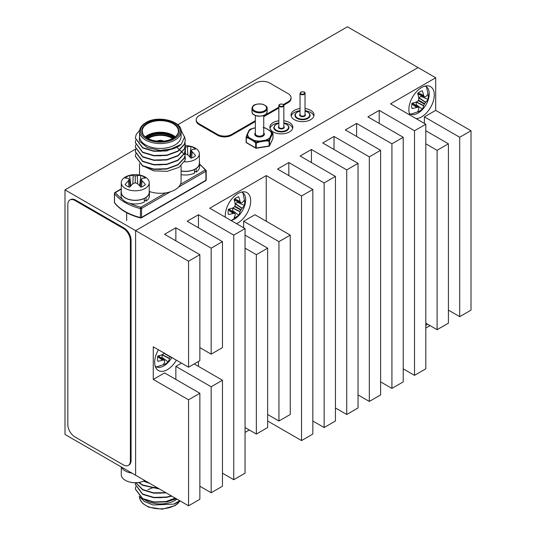 <?xml version="1.0" encoding="UTF-8"?>
<svg xmlns="http://www.w3.org/2000/svg" width="536" height="536" viewBox="0 0 536 536"><rect width="100%" height="100%" fill="white"/><g stroke="black" fill="none" stroke-linecap="round" stroke-linejoin="round"><path stroke-width="0.8" d="M471.003 130.757L459.707 137.276L459.707 316.649L471.003 310.13L471.003 130.757L435.701 110.369L435.701 77.76L418.047 67.563L135.608 230.627L135.608 475.231L64.997 434.462L64.997 189.865L135.608 230.627L135.608 475.231L188.565 505.803L199.861 499.284L199.861 393.29L164.559 372.909L153.263 379.428L153.263 346.819L188.565 367.2L199.861 360.674L199.861 254.68L188.565 261.206L188.565 367.2M188.565 261.206L135.608 230.627L418.047 67.563L347.435 26.8L177.744 124.767M300.033 108.547A11.484 6.633 0 0 0 291.041 115.019A11.484 6.633 0 0 0 294.405 119.709A11.484 6.633 0 0 0 306.92 121.143A11.484 6.633 0 0 0 314.009 115.019A11.484 6.633 0 0 0 305.024 108.547M278.847 120.774A11.484 6.633 0 0 0 269.863 127.246A11.484 6.633 0 0 0 273.226 131.936A11.484 6.633 0 0 0 285.742 133.37A11.484 6.633 0 0 0 292.83 127.246A11.484 6.633 0 0 0 283.839 120.774M135.628 149.082L64.997 189.865M313.862 116.078A11.484 6.633 0 0 0 305.024 110.664M300.033 110.664A11.484 6.633 0 0 0 291.195 116.078M292.683 128.305A11.484 6.633 0 0 0 283.839 122.898M278.847 122.898A11.484 6.633 0 0 0 270.01 128.305M74.886 200.464A9.983 5.762 -120 0 0 69.888 199.968A9.983 5.762 -120 0 0 67.824 204.538L67.824 424.68A9.983 5.762 -120 0 0 74.886 436.914L123.32 464.873A9.983 5.762 -120 0 0 128.312 465.369A9.983 5.762 -120 0 0 130.382 460.799L130.382 240.657A9.983 5.762 -120 0 0 123.32 228.43L74.886 200.464L75.589 200.055A9.983 5.762 -120 0 0 70.598 199.56L69.888 199.968M128.312 465.369L129.022 464.96A9.983 5.762 -120 0 0 131.086 460.391L131.086 240.249A9.983 5.762 -120 0 0 124.024 228.021L75.589 200.055M283.336 104.574L288.127 101.806A9.983 5.762 -0 0 0 291.048 97.733A9.983 5.762 -0 0 0 288.127 93.659L269.762 83.06A9.983 5.762 -0 0 0 255.645 83.06L199.157 115.669A9.983 5.762 -0 0 0 196.23 119.749A9.983 5.762 -0 0 0 199.157 123.823L217.516 134.422A9.983 5.762 -0 0 0 231.639 134.422L255.357 120.727M283.758 105.143L288.127 102.624A9.983 5.762 -0 0 0 291.048 98.55L291.048 97.733M263.745 115.883L278.847 107.166M196.23 119.749L196.23 120.56A9.983 5.762 -0 0 0 199.157 124.64L217.516 135.239A9.983 5.762 -0 0 0 231.639 135.239L255.357 121.545M263.745 116.701L278.847 107.977M416.097 118.624A17.976 10.378 120 0 0 431.956 104.701A17.976 10.378 120 0 0 430.562 86.651A17.976 10.378 120 0 0 421.577 87.542A17.976 10.378 120 0 0 410.107 115.166M425.812 325.593A17.976 10.378 120 0 0 427.286 324.019M435.701 110.369L424.398 116.895L424.398 123.414M435.701 77.76L390.51 103.85L425.812 124.231L414.516 130.751L379.213 110.369L379.213 123.414M425.812 328.065L430.053 325.62M379.213 110.369L367.91 116.895L403.219 137.276L391.923 143.795L356.614 123.414L356.614 136.459M356.614 123.414L345.318 129.94L380.62 150.321L369.324 156.847L334.022 136.459L334.022 149.504M334.022 136.459L322.726 142.985L358.028 163.366L346.732 169.892L311.423 149.504L311.423 162.549M311.423 149.504L300.127 156.03L335.435 176.411L324.133 182.937L288.83 162.549L288.83 175.594M288.83 162.549L277.534 169.075L312.836 189.456L301.54 195.982L266.238 175.594L266.238 221.254M290.244 235.116L278.948 241.636L278.948 421.015L290.244 414.489L290.244 235.116L254.935 214.735L243.639 221.254L243.639 227.78M236.49 223.646A17.976 10.378 120 0 0 249.428 208.015A17.976 10.378 120 0 0 246.975 192.645A17.976 10.378 120 0 0 237.991 193.536A17.976 10.378 120 0 0 225.368 217.227M245.053 428.324A17.976 10.378 120 0 0 245.455 427.768M266.238 175.594L209.75 208.209L245.053 228.591L233.756 235.116L198.447 214.735L198.447 227.78M245.053 432.425L249.287 429.979M158.395 349.78A17.976 10.378 120 0 0 158.395 370.537A17.976 10.378 120 0 0 176.371 360.159M198.447 361.492L198.447 366.383M198.447 214.735L187.151 221.254L222.46 241.636L211.157 248.161L175.855 227.78L175.855 240.825M175.855 227.78L164.559 234.299L199.861 254.68M181.503 363.12L175.855 366.383L175.855 379.428M199.861 393.29L188.565 399.809L188.565 505.803M188.565 399.809L153.263 379.428M414.516 130.751L414.516 375.354L425.812 368.828L425.812 124.231M414.516 375.354L403.219 368.828M391.923 143.795L391.923 388.399L403.219 381.873L403.219 137.276M391.923 388.399L380.62 381.873M369.324 156.847L369.324 401.444L380.62 394.925L380.62 150.321M369.324 401.444L358.028 394.925M346.732 169.892L346.732 414.489L358.028 407.97L358.028 163.366M346.732 414.489L335.435 407.97M324.133 182.937L324.133 427.534L335.435 421.015L335.435 176.411M324.133 427.534L312.836 421.015M301.54 195.982L301.54 440.579L312.836 434.06L312.836 189.456M301.54 440.579L267.645 421.015M233.756 235.116L233.756 479.713L245.053 473.194L245.053 228.591M233.756 479.713L222.46 473.194M222.46 380.245L211.157 386.764L211.157 492.758L222.46 486.239L222.46 380.245L194.213 363.937M211.157 492.758L199.861 486.239M278.948 421.015L267.645 414.489M278.948 241.636L243.639 221.254M267.645 248.161L256.349 254.68L256.349 434.06L267.645 427.534L267.645 248.161L245.053 235.116M256.349 434.06L245.053 427.534M256.349 254.68L245.053 248.161M211.157 248.161L211.157 354.155L199.861 347.63M211.157 354.155L222.46 347.63L222.46 241.636M211.157 386.764L175.855 366.383M448.411 143.802L437.108 150.321L437.108 329.694L448.411 323.175L448.411 143.802L425.812 130.757M437.108 329.694L425.812 323.175M437.108 150.321L425.812 143.802M459.707 316.649L448.411 310.13M459.707 137.276L424.398 116.895M139.548 133.209L139.407 141.162L147.373 147.641L160.298 150.415L173.744 148.613A24.964 14.412 -0 0 0 181.369 144.211L184.538 137.082L180.934 130.02M139.548 136.459A20.77 11.993 -0 0 0 160.318 148.452A20.77 11.993 -0 0 0 181.088 136.459L181.088 131.568A20.77 11.993 180 0 1 160.318 143.561A20.77 11.993 180 0 1 139.548 131.568L139.548 136.459M143.065 165.946L153.698 170.863L167.292 171.326L179.031 167.312L185.094 160.251A24.964 14.412 -0 0 0 185.282 158.475A24.964 14.412 -0 0 0 184.98 156.224M149.383 191.499A20.77 11.993 -0 0 0 165.671 192.893A20.77 11.993 -0 0 0 180.391 184.391A20.77 11.993 -0 0 0 181.088 181.302L181.088 165.838M173.744 148.613L166.783 150.596L153.859 150.971L142.67 147.621L135.353 138.007L136.204 134.456L139.648 130.335M184.498 136.492L185.282 140.264L184.431 144.177L177.972 151.018L166.783 155.125L153.859 155.5L142.67 152.15L135.353 142.529L135.702 140.264M185 142.529L185.282 144.794L184.431 148.707L177.972 155.547L166.783 159.654L153.859 160.036L142.67 156.68L135.353 147.065L135.702 144.794M185 147.058L185.282 149.33L184.431 153.236L177.972 160.076L166.783 164.184L153.859 164.565L142.67 161.209L135.353 151.594L135.702 149.323M185 151.588L185.282 153.852L184.431 157.772L177.972 164.606L166.783 168.713L153.859 169.095L142.67 165.738L135.353 156.117L135.702 153.852M185 156.117L185.094 160.251M181.369 144.211L166.783 150.924L153.859 151.299L142.67 147.949L135.36 138.167M185.282 140.432L184.431 144.506L177.972 151.346L166.783 155.453L153.859 155.829L142.67 152.479L135.36 142.697M185.282 144.961L184.431 149.035L177.972 155.876L166.783 159.983L153.859 160.358L142.67 157.008L135.36 147.226M185.282 149.49L184.431 153.564L177.972 160.405L166.783 164.512L153.859 164.887L142.67 161.537L135.353 151.916L135.755 149.484M185.282 154.02L184.431 158.093L177.972 164.934L166.783 169.041L153.859 169.416L142.67 166.066L135.36 156.284M176.813 147.279L184.036 153.973M161.155 151.239L156.927 151.239M161.155 155.768L156.927 155.768M161.155 160.298L156.927 160.298M161.155 164.827L156.927 164.827M161.155 169.356L156.927 169.356M185.248 145.645A22.137 22.137 0 0 1 192.324 146.764A13.983 8.074 180 0 1 199.365 153.772A13.983 8.074 180 0 1 195.272 159.48A13.983 8.074 180 0 1 184.444 161.825M181.088 170.924A13.983 8.074 0 0 0 195.272 168.954A13.983 8.074 0 0 0 199.365 163.246L199.365 153.772M185.047 146.877A21.829 17.507 39.6 0 1 185.389 146.924A21.829 17.507 -39.6 0 1 187.386 146.737A22.083 13.815 -64.5 0 1 191.004 146.529A11.604 6.7 180 0 1 195.54 149.149A22.083 11.591 124.2 0 0 192.183 149.504A21.829 5.695 107.6 0 0 191.386 150.388A21.829 7.893 80.8 0 1 192.183 151.815A22.083 13.815 64.5 0 1 195.54 155.634A11.604 6.7 180 0 1 191.004 158.254A22.083 11.591 -124.2 0 0 187.386 154.582A21.829 15.31 -147.7 0 0 185.389 153.852A21.829 15.31 147.7 0 0 183.386 154.582M190.602 157.189A8.71 5.025 0 0 0 189.751 156.86L191.004 146.529M190.535 157.725L191.386 150.388M191.64 158.033L192.183 151.815M185.389 153.852L185.389 146.924M187.861 155.011L187.386 146.737M196.096 168.431L196.25 172.096A14.177 8.187 0 0 0 199.566 166.83L199.566 163.246A14.177 8.187 0 0 0 199.365 161.872M181.088 174.636A14.177 8.187 0 0 0 194.501 173.101L194.374 169.43M196.25 168.505A14.177 8.187 0 0 0 199.566 163.246M181.088 171.044A14.177 8.187 0 0 0 194.501 169.517M194.501 171.245L196.25 172.096M145.142 188.424A13.983 8.074 180 0 1 129.906 190.173A13.983 8.074 180 0 1 121.277 182.716A13.983 8.074 180 0 1 128.318 175.708A22.137 22.137 0 0 1 142.187 175.708A13.983 8.074 180 0 1 149.236 182.716A13.983 8.074 180 0 1 145.142 188.424M121.277 182.716L121.277 192.19A13.983 8.074 0 0 0 125.37 197.898A13.983 8.074 0 0 0 145.142 197.898A13.983 8.074 0 0 0 149.236 192.19L149.236 182.716M142.053 180.759A22.083 13.815 64.5 0 1 145.403 184.578A11.604 6.7 180 0 1 140.868 187.198A22.083 11.591 -124.2 0 0 137.256 183.526A21.829 15.31 -147.7 0 0 135.253 182.796A21.829 15.31 147.7 0 0 133.256 183.526A22.083 11.591 124.2 0 0 129.638 187.198A11.604 6.7 180 0 1 125.102 184.578A22.083 13.815 -64.5 0 1 128.459 180.759A21.829 7.893 -80.8 0 1 129.25 179.332A21.829 5.695 -107.6 0 0 128.459 178.448A22.083 11.591 -124.2 0 0 125.102 178.093A11.604 6.7 180 0 1 129.638 175.473A22.083 13.815 64.5 0 1 133.256 175.681A21.829 17.507 39.6 0 1 135.253 175.868A21.829 17.507 -39.6 0 1 137.256 175.681A22.083 13.815 -64.5 0 1 140.868 175.473A11.604 6.7 180 0 1 145.403 178.093A22.083 11.591 124.2 0 0 142.053 178.448A21.829 5.695 107.6 0 0 141.256 179.332A21.829 7.893 80.8 0 1 142.053 180.759L141.504 186.977M140.466 186.133A8.71 5.025 0 0 0 139.615 185.804M130.891 185.804A8.71 5.025 0 0 0 130.04 186.133M139.601 185.804L140.868 175.473M140.405 186.669L141.256 179.332M130.911 185.804L129.638 175.473M132.774 183.955L133.256 175.681M135.253 182.796L135.253 175.868M137.732 183.955L137.256 175.681M129.002 186.977L128.459 180.759M130.101 186.669L129.25 179.332M145.966 197.375L146.114 201.04A14.177 8.187 0 0 0 149.437 195.774L149.437 192.19A14.177 8.187 0 0 0 149.236 190.816M121.277 190.816A14.177 8.187 0 0 0 121.076 192.19L121.076 195.774A14.177 8.187 0 0 0 129.263 203.198A14.177 8.187 0 0 0 144.372 202.045L144.238 198.374M146.114 197.449A14.177 8.187 0 0 0 149.437 192.19M121.076 192.19A14.177 8.187 0 0 0 129.263 199.606A14.177 8.187 0 0 0 144.372 198.461M144.372 200.189L146.114 201.04M179.962 500.838A24.964 14.412 180 0 1 173.744 504.101L153.122 504.992L144.351 501.549L139.186 496.209M176.974 499.11A20.77 11.993 180 0 1 143.581 499.043M147.346 482.011L144.532 480.678M135.36 489.12L142.67 498.902L153.859 502.259L166.783 501.877L176.297 498.721M135.36 484.591L142.67 494.373L153.859 497.73L166.783 497.348L171.748 496.095M135.789 482.755L142.67 489.844L153.571 493.16L166.234 492.912M138.677 482.494L142.67 485.315L159.42 488.979M143.434 481.181L149.772 483.412M173.744 504.101L179.774 500.731M135.702 486.688L135.353 488.959L142.67 498.574L153.859 501.93L166.783 501.555L175.996 498.547M135.541 482.755L135.353 484.43L142.67 494.045L153.859 497.401L166.783 497.019L171.386 495.887M135.903 482.748L142.67 489.515L153.336 492.805L165.798 492.658M138.978 482.44L142.67 484.986L158.857 488.658M143.789 481.027L148.774 482.829M156.927 502.192L165.698 501.642L175.158 498.065M156.927 497.663L161.155 497.663M156.927 493.133L161.155 493.133M156.927 488.604L158.877 488.665M131.957 473.127A14.177 8.187 180 0 1 121.464 467.064M121.277 466.957L121.277 474.635A13.983 8.074 0 0 0 128.318 481.643A13.983 8.074 0 0 0 142.194 481.643A13.983 8.074 0 0 0 144.794 480.537M249.93 129.35A0.596 0.596 0 0 0 249.689 129.531A0.596 0.549 -141.2 0 1 249.944 129.357L249.006 130.677A12.248 7.069 180 0 1 253.32 128.184L249.944 129.357L253.474 128.272A11.946 6.894 0 0 0 249.26 130.697L247.605 134.275A0.596 0.489 179 0 0 247.304 134.342L246.426 136.935L248.885 137.745A0.596 0.395 111.7 0 0 248.717 138.328L246.292 137.558L246.292 142.469L255.685 147.896L255.685 142.985A0.596 0.348 0 0 0 256.262 143.072L256.034 142.482L255.685 142.985L253.253 140.948L253.535 140.432L256.034 142.482L259.424 141.343L259.585 141.926L256.262 143.072L256.262 147.983L269.099 146L269.099 141.089L265.782 140.968L265.776 140.358L269.159 140.452L270.09 137.866A0.596 0.415 20.7 0 1 270.412 138.295L269.521 140.841L269.521 145.752L272.965 138.342L272.965 133.431L272.074 134.717A0.596 0.523 -149 0 0 271.792 134.201L272.677 132.874L270.372 130.918M246.138 137.223A0.596 0.348 0 0 0 246.292 137.558A0.596 0.429 103.7 0 1 246.426 136.935A0.596 0.355 -161.9 0 0 246.138 137.223L247.022 134.677A0.596 0.415 20.7 0 1 247.304 134.342A12.248 7.069 180 0 0 248.885 137.745A0.596 0.429 135.7 0 1 249.146 137.598A0.596 0.348 120 0 0 248.717 138.328L253.253 140.948A0.596 0.348 120 0 1 253.682 140.218L253.535 140.432A12.248 7.069 180 0 0 259.424 141.343L259.585 141.926L265.782 140.968L265.776 140.358A12.248 7.069 180 0 0 270.09 137.866A0.596 0.422 -134.3 0 0 269.836 137.719A11.946 6.894 0 0 1 265.628 140.144L259.431 141.102A11.946 6.894 0 0 1 253.682 140.218L249.146 137.598A11.946 6.894 0 0 1 247.605 134.275A0.596 0.476 -155.1 0 0 247.049 134.536M265.682 128.151A0.596 0.395 111.7 0 0 265.568 128.117L263.745 127.501M249.689 129.531L248.751 130.878A0.596 0.596 0 0 0 248.717 130.938A0.596 0.476 -155.1 0 1 249.26 130.697A0.596 0.422 -134.3 0 0 249.006 130.677A0.596 0.523 -149 0 0 248.731 130.911M253.354 128.191L255.357 127.977M248.684 131.099A0.596 0.476 -155.1 0 1 248.717 130.938L247.063 134.516A0.596 0.596 0 0 0 247.042 134.556L246.145 137.129A0.596 0.596 0 0 0 246.118 137.316L246.118 142.228A0.596 0.348 180 0 0 246.292 142.469A0.596 0.348 120 0 0 246.413 142.744A0.596 0.596 0 0 1 246.118 142.228A0.596 0.348 180 0 1 246.138 142.134L246.138 137.404M263.745 127.628A12.248 7.069 180 0 1 265.568 128.117L269.956 130.817A0.596 0.348 120 0 1 270.251 130.791L265.715 128.171A0.596 0.348 120 0 0 265.421 128.198A11.946 6.894 0 0 0 263.745 127.749M255.685 147.896A0.596 0.348 120 0 0 256.108 148.144L256.262 147.983A0.596 0.348 0 0 1 255.685 147.896M270.285 130.811A0.596 0.348 120 0 0 270.251 130.791A0.596 0.596 0 0 1 270.318 130.831L272.677 132.874A0.596 0.549 -141.2 0 1 272.965 133.431A0.596 0.348 0 0 0 272.931 133.203M272.824 133.008L272.791 132.901A0.596 0.596 0 0 1 272.985 133.343L272.985 138.255A0.596 0.348 0 0 0 272.965 138.167M269.085 146.161A0.596 0.476 -155.1 0 0 269.521 145.752A0.596 0.348 0 0 1 269.099 146L268.945 146.154M270.218 130.797A0.596 0.429 135.7 0 0 269.956 130.817A11.946 6.894 0 0 1 271.497 134.141L269.836 137.719A0.596 0.476 -155.1 0 1 270.412 138.295L272.074 134.717A0.596 0.476 -155.1 0 0 271.497 134.141A0.596 0.489 179 0 1 271.792 134.201A12.248 7.069 180 0 0 270.218 130.797M269.159 140.452A0.596 0.355 18.1 0 1 269.521 140.841A0.596 0.348 0 0 1 269.099 141.089L269.159 140.452M170.461 356.44L170.2 356.902A25.018 20.06 80.4 0 1 169.55 358.37L169.47 358.591A25.219 15.772 55.5 0 1 168.063 361.901A11.712 6.76 -60 0 1 163.473 364.547A25.219 13.232 -115.8 0 0 164.653 361.365L164.653 361.197A25.018 6.526 -132.4 0 0 164.344 360.279L164.076 360.125A25.018 9.045 -159.2 0 1 162.79 360.125L162.562 360.159A25.219 15.772 -175.5 0 1 157.812 361.277A11.712 6.76 -60 0 1 157.812 355.984A25.219 13.232 -4.2 0 0 162.562 354.604L162.79 354.47A25.018 17.541 -27.7 0 0 164.076 353.371L164.344 352.909M164.344 360.279L158.334 355.864M155.587 367.247L167.031 363.502A15.832 9.139 -60 0 1 155.172 366.108M161.316 357.981A9.614 5.554 120 0 0 162.053 357.371L162.093 354.618M162.053 357.371L168.063 361.901M234.956 213.522L234.688 213.368A25.018 9.045 -159.2 0 1 233.401 213.362L233.173 213.402A25.219 15.772 -175.5 0 1 228.423 214.521A11.712 6.76 -60 0 1 228.423 209.221A25.219 13.232 -4.2 0 0 233.173 207.841L233.401 207.713A25.018 17.541 -27.7 0 0 234.688 206.608L234.956 206.146A25.018 17.541 -92.3 0 0 235.264 204.484L235.264 204.223A25.219 13.232 -115.8 0 0 234.085 199.412A11.712 6.76 -60 0 1 238.674 196.766A25.219 15.772 55.5 0 1 240.074 201.442L240.162 201.657A25.018 9.045 39.2 0 1 240.805 202.769L241.073 202.923A25.018 6.526 12.4 0 0 242.024 202.735L242.172 202.648A25.219 13.232 -4.2 0 0 244.336 200.035A11.712 6.76 -60 0 1 244.336 205.335A25.219 15.772 -175.5 0 1 242.172 208.203L242.024 208.383A25.018 20.06 159.6 0 1 241.073 209.683L240.805 210.145A25.018 20.06 80.4 0 1 240.162 211.613L240.074 211.827A25.219 15.772 55.5 0 1 238.674 215.144A11.712 6.76 -60 0 1 234.085 217.79A25.219 13.232 -115.8 0 0 235.264 214.608L235.264 214.44A25.018 6.526 -132.4 0 0 234.956 213.522L228.946 209.1M234.239 199.928L241.073 202.923M241.535 192.069A15.832 9.139 -60 0 1 245.207 203.64A15.832 9.139 -60 0 1 245.207 203.647A25.246 25.246 0 0 1 237.642 216.745A15.832 9.139 -60 0 1 230.989 220.47M235.043 203.801L237.408 202.394L244.336 205.335M237.408 202.394A9.614 5.554 120 0 0 237.569 201.449M231.921 211.224A9.614 5.554 120 0 0 232.664 210.615L232.698 207.861M232.664 210.615L238.674 215.144M418.542 107.528L418.274 107.374A25.018 9.045 -159.2 0 1 416.988 107.374L416.76 107.408A25.219 15.772 -175.5 0 1 412.01 108.527A11.712 6.76 -60 0 1 412.01 103.234A25.219 13.232 -4.2 0 0 416.76 101.853L416.988 101.719A25.018 17.541 -27.7 0 0 418.274 100.621L418.542 100.158A25.018 17.541 -92.3 0 0 418.851 98.49L418.851 98.229A25.219 13.232 -115.8 0 0 417.671 93.425A11.712 6.76 -60 0 1 422.254 90.772A25.219 15.772 55.5 0 1 423.661 95.448L423.748 95.669A25.018 9.045 39.2 0 1 424.391 96.775L424.659 96.929A25.018 6.526 12.4 0 0 425.611 96.741L425.752 96.654A25.219 13.232 -4.2 0 0 427.922 94.048A11.712 6.76 -60 0 1 427.922 99.341A25.219 15.772 -175.5 0 1 425.752 102.215L425.611 102.396A25.018 20.06 159.6 0 1 424.659 103.689L424.391 104.151A25.018 20.06 80.4 0 1 423.748 105.619L423.661 105.84A25.219 15.772 55.5 0 1 422.254 109.15A11.712 6.76 -60 0 1 417.671 111.796A25.219 13.232 -115.8 0 0 418.851 108.614L418.851 108.446A25.018 6.526 -132.4 0 0 418.542 107.528L412.532 103.106M417.825 93.941L424.659 96.929M425.115 86.075A15.832 9.139 -60 0 1 428.787 97.646A15.832 9.139 -60 0 1 428.787 97.653A25.246 25.246 0 0 1 421.222 110.751A15.832 9.139 -60 0 1 409.37 113.357M418.629 97.807L420.995 96.4L427.922 99.341M420.995 96.4A9.614 5.554 120 0 0 421.155 95.455M415.507 105.23A9.614 5.554 120 0 0 416.244 104.621L416.284 101.867M416.244 104.621L422.254 109.15M124.024 228.021L123.32 228.43M131.086 240.249L130.382 240.657M131.086 460.391L130.382 460.799M288.127 102.624L288.127 101.806M231.639 135.239L231.639 134.422M217.516 135.239L217.516 134.422M199.157 124.64L199.157 123.823M172.579 138.61A16.08 9.28 -0 0 0 148.954 138.047A16.08 9.28 -0 0 0 148.063 138.61M180.391 184.391L205.208 170.059A48.93 28.247 -0 0 0 199.566 164.431M129.565 203.271A48.93 28.247 -0 0 0 140.847 207.218L165.671 192.893M121.277 189.168L115.428 192.545A48.93 28.247 -0 0 0 122.268 199.064M170.408 191.788L141.558 208.444A0.998 0.576 180 0 1 140.452 208.564A49.928 28.823 180 0 1 114.516 193.59L114.516 202.554A49.928 28.823 -0 0 0 140.452 217.536L140.452 208.564L140.847 207.218A0.998 0.576 -120 0 1 141.558 208.444L141.558 217.415L205.918 180.257L205.918 171.286L178.475 187.124M206.125 179.62A0.998 0.576 180 0 1 206.206 179.848L206.206 170.877A0.998 0.576 180 0 0 206.125 170.649A0.998 0.75 143.1 0 0 205.208 170.059A0.998 0.576 -120 0 1 205.918 171.286A0.998 0.576 180 0 0 206.206 170.877A0.998 0.998 0 0 0 206.005 170.281L199.566 163.996M114.932 192.498A0.998 0.998 0 0 0 114.429 193.362A0.998 0.576 180 0 0 114.516 193.59A0.998 0.75 -36.9 0 1 115.428 192.545A0.998 0.576 -120 0 0 114.932 192.498L121.277 188.833M206.206 179.848A0.998 0.576 180 0 1 205.918 180.257A0.998 0.576 -120 0 1 205.71 180.712A0.998 0.998 0 0 0 206.206 179.848M114.429 193.362L114.429 202.327A0.998 0.998 0 0 0 114.63 202.93A0.998 0.75 143.1 0 1 114.516 202.554A0.998 0.576 180 0 1 114.429 202.327A0.998 0.576 180 0 1 114.516 202.099M141.558 217.415A0.998 0.576 180 0 1 140.452 217.536L140.606 217.971A0.998 0.998 0 0 0 141.35 217.871A0.998 0.576 -120 0 0 141.558 217.415M114.63 202.93C120.031 209.871 128.687 214.882 140.606 217.971L140.847 217.817A0.998 0.576 -120 0 0 141.35 217.871L205.71 180.712M147.259 123.213A18.472 10.666 180 0 1 178.166 127.99A18.472 10.666 180 0 1 155.541 141.055A18.472 10.666 180 0 1 147.259 123.213M146.341 122.684A19.772 11.417 -0 0 0 155.206 141.779A19.772 11.417 -0 0 0 179.419 127.796A19.772 11.417 -0 0 0 146.341 122.684M147.541 123.702A18.077 10.432 -0 0 0 142.248 131.079C142.971 133.926 142.194 136.405 151.949 140.171C161.008 142.355 168.659 141.337 174.904 137.122C177.282 135.166 178.448 133.149 178.394 131.079A18.077 10.432 -0 0 0 167.239 121.438A18.077 10.432 -0 0 0 147.541 123.702M145.35 136.814A18.077 10.432 180 0 1 147.541 135.28A18.077 10.432 180 0 1 175.292 136.814M146.315 137.551A16.877 9.742 180 0 1 148.385 136.09A16.877 9.742 180 0 1 174.327 137.551M174.843 137.169A17.675 10.204 -0 0 0 147.822 135.769A17.675 10.204 -0 0 0 145.792 137.169M173.845 137.873A16.475 9.514 -0 0 0 148.673 136.579A16.475 9.514 -0 0 0 146.797 137.873M147.507 138.308A16.475 9.514 180 0 1 148.673 137.558A16.475 9.514 180 0 1 173.128 138.308M163.668 141.169A4.596 2.653 -0 0 0 157.075 141.109A4.596 2.653 -0 0 0 156.974 141.169M157.209 141.189A4.395 2.539 180 0 1 157.216 141.189A4.395 2.539 180 0 1 163.433 141.189M162.241 141.29A3.993 2.305 -0 0 0 158.401 141.29M179.995 500.858L177.852 503.545L174.957 505.683L162.22 509.2L148.686 507.15L142.757 503.512L140.124 499.76L139.548 496.899A20.77 11.993 -0 0 0 156.881 508.664A20.77 11.993 -0 0 0 179.915 500.812M147.949 489.723A18.077 10.432 180 0 1 151.989 488.068M152.231 487.995A18.077 10.432 180 0 1 156.264 487.157M263.745 132.868A4.791 2.767 180 0 1 259.551 136.975A4.791 2.767 180 0 1 255.357 132.868M255.357 115.582L255.357 133.719A4.194 2.419 0 0 0 259.551 136.137A4.194 2.419 0 0 0 263.745 133.719L263.745 115.582M257.582 115.937A7.591 4.382 0 0 0 267.136 111.702C266.359 113.257 267.551 116.205 257.649 116.191C251.223 114.389 252.57 113.069 251.96 111.702A7.591 4.382 0 0 0 257.582 115.937M251.96 108.44C252.349 107.073 252.309 103.126 262.674 104.212C266.117 105.632 267.605 107.039 267.136 108.44A7.591 4.382 180 0 1 257.582 112.674A7.591 4.382 180 0 1 251.96 108.44L251.96 111.702M257.742 111.85A6.988 4.033 0 0 0 266.298 106.912A6.988 4.033 0 0 0 254.607 105.103A6.988 4.033 0 0 0 257.742 111.85M272.824 138.636A0.596 0.476 -155.1 0 0 272.965 138.342A0.596 0.348 0 0 0 272.985 138.255A0.596 0.596 0 0 1 272.931 138.509L269.487 145.919A0.596 0.596 0 0 1 269.038 146.261L256.201 148.244A0.596 0.596 0 0 1 255.813 148.171L246.413 142.744M305.024 114.168A2.894 1.675 180 0 1 304.394 116.299A2.894 1.675 180 0 1 300.663 116.299A2.894 1.675 180 0 1 300.033 114.168M300.033 111.126A7.189 4.154 0 0 0 297.447 112.084A7.189 4.154 0 0 0 298.224 118.342A7.189 4.154 0 0 0 308.843 117.002A7.189 4.154 0 0 0 305.024 111.126M305.024 111.046L308.334 112.399L309.788 114.001L310.116 115.347A7.591 4.382 180 0 1 302.525 119.722A7.591 4.382 180 0 1 294.941 115.347C294.659 114.543 295.423 113.451 297.245 112.064L300.033 111.046M304.14 92.232A2.499 1.441 180 0 1 305.024 93.331A2.499 1.441 180 0 1 302.525 94.772A2.499 1.441 180 0 1 300.033 93.331L300.033 114.691A2.499 1.441 0 0 0 302.525 116.131A2.499 1.441 0 0 0 305.024 114.691L305.024 93.331C305.286 92.025 303.899 91.623 300.843 92.125L300.033 93.331M301.044 92.145A2.097 1.213 0 0 0 301.982 94.175A2.097 1.213 0 0 0 304.555 92.688A2.097 1.213 0 0 0 301.044 92.145M283.839 126.402A2.894 1.675 180 0 1 283.216 128.526A2.894 1.675 180 0 1 279.477 128.526A2.894 1.675 180 0 1 278.847 126.402M278.847 123.354A7.189 4.154 0 0 0 275.799 124.607A7.189 4.154 0 0 0 277.42 130.724A7.189 4.154 0 0 0 287.765 129.116A7.189 4.154 0 0 0 283.839 123.354M283.839 123.273L287.155 124.627L288.603 126.235L288.938 127.575A7.591 4.382 180 0 1 281.346 131.957A7.591 4.382 180 0 1 273.755 127.575L275.571 124.607L278.847 123.273M282.954 104.46A2.499 1.441 180 0 1 283.839 105.559A2.499 1.441 180 0 1 281.346 106.999A2.499 1.441 180 0 1 278.847 105.559A2.499 1.441 180 0 1 279.417 104.641M278.847 126.925A2.499 1.441 0 0 0 281.346 128.365A2.499 1.441 0 0 0 283.839 126.925L283.839 105.559C283.497 104.058 282.05 103.696 279.497 104.46L278.847 105.559L278.847 126.925M279.725 104.466A2.097 1.213 0 0 0 280.998 106.43A2.097 1.213 0 0 0 283.31 104.808A2.097 1.213 0 0 0 279.725 104.466M158.381 355.85L164.143 360.132M157.698 356.554L162.79 360.125M162.562 360.159L157.671 356.728M170.2 356.902L164.076 353.371M162.267 354.711L169.55 358.37M169.47 358.591L162.053 354.859M234.661 198.916L240.074 201.442M240.162 201.657L234.52 199.03M240.845 202.822L234.252 199.975M228.993 209.094L234.755 213.375M228.309 209.797L233.401 213.362M233.173 213.402L228.276 209.971M235.23 203.647L242.172 208.203M242.024 208.383L235.204 203.908M234.956 206.152L241.073 209.683M240.805 210.145L234.688 206.608M232.872 207.948L240.162 211.613M240.074 211.827L232.664 208.102M418.248 92.922L423.661 95.448M423.748 95.669L418.107 93.043M424.425 96.835L417.839 93.981M412.573 103.1L418.335 107.381M411.896 103.803L416.988 107.374M416.76 107.408L411.862 103.977M418.817 97.659L425.752 102.215M425.611 102.396L418.79 97.914M418.542 100.158L424.659 103.689M424.391 104.151L418.274 100.621M416.459 101.954L423.748 105.619M423.661 105.84L416.244 102.108M139.548 163.681L139.548 175.011M181.088 131.568C182.495 121.391 158.066 114.764 145.839 122.63C141.672 125.169 139.574 128.144 139.548 131.568M163.862 141.142L160.344 140.258L156.78 141.142M126.664 220.577L126.664 212.732M128.318 481.643A22.137 22.137 0 0 0 142.194 481.643M267.136 108.44L267.136 111.702M255.357 127.863L253.381 128.164A0.596 0.596 0 0 0 253.307 128.184M263.129 127.334L265.642 128.131A0.596 0.596 0 0 1 265.715 128.171M167.031 363.502A25.246 25.246 0 0 0 171.815 357.532M158.428 355.837L164.271 360.179M242.728 191.855L245.207 203.64M231.117 220.544L237.642 216.745M229.04 209.08L234.882 213.422M234.266 200.022L240.952 202.91M426.314 85.867L428.787 97.646M409.779 114.496L421.222 110.751M412.62 103.086L418.462 107.428M417.852 94.028L424.532 96.916"/></g></svg>
